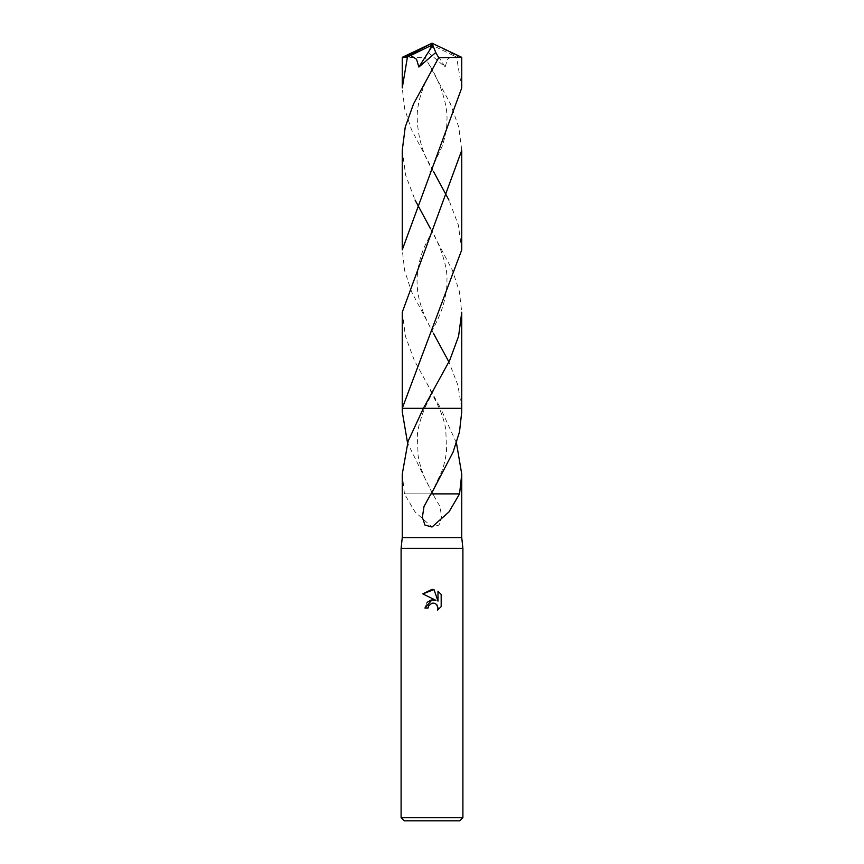<?xml version="1.0" encoding="UTF-8"?>
<svg xmlns="http://www.w3.org/2000/svg" width="864" height="864" viewBox="0 0 864 864"><rect width="100%" height="100%" fill="white"/><g stroke="black" fill="none" stroke-linecap="round" stroke-linejoin="round"><path stroke-width="0.65" stroke-dasharray="4.32 3.24" d="M462.899 548.381L401.101 548.381M461.743 537.57L402.257 537.57M462.899 817.711L401.101 817.711M459.81 820.8L404.19 820.8M402.257 312.228L405.432 336.28L414.288 360.32L440.608 408.316L432 408.316L461.743 408.316L457.877 385.16L448.924 361.984M456.451 442.93L440.608 408.316L402.322 408.316M461.678 408.316L461.743 411.739M402.257 474.12L404.438 493.895L415.022 511.909L432 527.018L439.042 525.074L441.644 517.363L440.003 506.498L432 492.653L407.549 442.93M428.468 606.193L431.244 603.385M441.18 606.647L441.18 594.454M427.075 602.402L424.894 607.997L428.134 607.997M431.795 599.908L430.823 600.113M422.82 593.892L435.931 600.361M434.16 603.158L436.936 604.897M437.994 591.235L437.994 601.117L433.987 589.583M430.24 494.824L430.92 493.884L459.562 493.895M462.002 408.316L441.245 408.316L462.002 408.316M432 408.316L440.608 408.316M404.438 493.895L432.734 493.884M433.76 494.824L433.08 493.884L404.536 493.895M461.743 87.923L456.57 57.067L453.233 55.48L447.455 59.26L445.133 67.046L428.209 52.52L425.315 57.694L450.392 103.734L458.752 127.019L461.743 150.336M453.233 55.48L432.864 45.511L432 43.2L458.86 57.067L456.57 57.067M458.86 57.067L461.711 57.316M402.257 57.337L425.315 57.694M461.743 249.826L458.341 224.964L448.924 200.081M433.447 171.385L411.469 129.611L404.654 108.756L402.257 87.923M433.598 333.558L411.545 291.719L404.676 270.767L402.257 249.826M432.864 45.511L431.201 45.176L445.133 67.046M431.201 45.176L428.209 52.52M402.257 150.336L405.67 175.241L415.076 200.081M430.434 228.582L452.488 270.432L459.335 291.362L461.743 312.228M432.864 45.598L432 43.2M430.25 390.15L439.387 408.316C442.951 417.247 445.09 424.408 445.813 429.754L446.548 450.738C445.63 458.482 444.053 465.329 441.817 471.29L431.244 493.916M432.756 493.916L424.861 478.138C422.572 472.597 420.077 466.592 418.079 455.447L417.398 435.748C417.398 430.186 419.807 421.038 424.624 408.294L433.75 390.15M430.24 66.323C439.603 81.281 448.049 104.89 446.926 120.463C447.131 126.749 445.608 135.205 442.379 145.843L430.207 171.979M433.782 333.871C421.988 313.135 415.811 295.272 417.247 275.778C418.122 265.334 420.606 255.485 424.699 246.208L433.76 228.236M433.793 171.979C422.982 155.477 417.431 136.728 417.139 115.711C417.528 101.228 423.068 84.769 433.76 66.323M430.24 228.236C437.314 239.198 447.984 264.643 446.936 280.53C447.325 286.362 446.062 294.635 443.146 305.348C440.37 314.312 436.061 323.827 430.218 333.871"/><path stroke-width="1.3" d="M407.549 442.93L402.257 411.739L402.322 408.316L423.392 408.316L408.11 441.256L402.257 474.12L402.257 537.57L401.101 548.381L462.899 548.381L462.899 817.711L401.101 817.711L404.19 820.8L459.81 820.8L462.899 817.711M402.257 537.57L461.743 537.57L462.899 548.381M432 603.158L428.663 605.761L428.134 607.997L424.894 607.997L432 599.875L435.931 600.361L422.82 593.892L432 589.367L433.987 589.583L437.994 601.117L437.994 591.235L441.18 594.454L441.18 606.647L437.486 610.178L438.016 607.975L436.568 604.487L434.97 603.407L432 603.158L434.16 603.158M432 408.316L461.743 408.316L461.743 312.228L458.579 336.247L449.744 360.234L423.392 408.316L461.743 408.316L461.743 411.739L459.497 431.903L453.082 452.099L431.244 493.916M402.257 411.739L402.257 408.316L461.743 249.826L461.743 150.336L402.257 312.228L402.257 408.316L423.392 408.316M456.451 442.93L461.743 474.131L459.562 493.895L448.978 511.909L432 527.018L424.958 525.074L422.356 517.363L423.997 506.498L430.931 493.884L459.464 493.895M428.134 607.997L428.468 606.193M436.936 604.897L438.016 607.975L437.486 610.178L441.18 606.647M435.931 600.361L431.795 599.908M430.823 600.113L427.075 602.402M441.18 594.454L437.994 591.235M433.987 589.583L422.82 593.892M461.743 57.337L461.743 87.923L402.257 249.826L402.257 150.336L405.227 127.116L413.532 103.907L438.685 57.694L461.743 57.337L432 43.2L405.14 57.067L407.43 57.067L410.767 55.48L416.545 59.26L418.867 67.046L435.791 52.52L438.685 57.694M407.43 57.067L402.257 87.923L402.257 57.337L405.14 57.067M448.924 200.081L433.447 171.385M448.924 361.984L433.598 333.558M415.076 200.081L430.434 228.582M410.767 55.48L431.136 45.511L432 43.2L402.289 57.316M431.136 45.511L432.799 45.176L418.867 67.046M432.799 45.176L435.791 52.52M431.136 45.598L432 43.2M461.743 474.131L461.743 537.57M401.101 548.381L401.101 817.711M430.564 171.364L430.207 171.979"/></g></svg>
